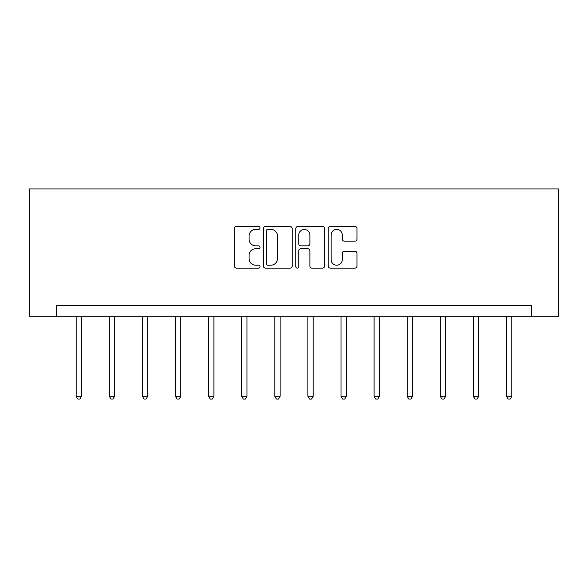 <?xml version="1.0" encoding="UTF-8"?>
<svg xmlns="http://www.w3.org/2000/svg" width="588" height="588" viewBox="0 0 588 588"><rect width="100%" height="100%" fill="white"/><g stroke="black" fill="none" stroke-linecap="round" stroke-linejoin="round"><path stroke-width="0.88" d="M260.05 227.931A1.455 1.455 0 0 0 258.595 226.468L236.464 226.468A2.08 2.08 0 0 0 234.377 228.556L234.377 266.041A2.08 2.08 0 0 0 236.464 268.128L258.595 268.128A1.455 1.455 0 0 0 260.05 266.665A1.455 1.455 0 0 0 258.595 265.21L255.729 265.21A6.666 6.666 0 0 1 249.062 258.544L249.062 255.42A6.666 6.666 0 0 1 255.729 248.753L258.595 248.753A1.455 1.455 0 0 0 260.05 247.298A1.455 1.455 0 0 0 258.595 245.843L255.729 245.843A6.666 6.666 0 0 1 249.062 239.176L249.062 236.053A6.666 6.666 0 0 1 255.729 229.386L258.595 229.386A1.455 1.455 0 0 0 260.05 227.931M354.873 241.154A2.08 2.08 0 0 0 356.953 239.073L356.953 228.556A2.08 2.08 0 0 0 354.873 226.468L330.294 226.468A2.08 2.08 0 0 0 328.207 228.556L328.207 266.041A2.08 2.08 0 0 0 330.294 268.128L354.873 268.128A2.08 2.08 0 0 0 356.953 266.041L356.953 253.34A2.08 2.08 0 0 0 354.873 251.252L344.355 251.252A2.08 2.08 0 0 0 342.267 253.34L342.267 259.639A5.571 5.571 0 0 1 336.696 265.21A5.571 5.571 0 0 1 331.125 259.639L331.125 234.957A5.571 5.571 0 0 1 336.696 229.386A5.571 5.571 0 0 1 342.267 234.957L342.267 239.073A2.08 2.08 0 0 0 344.355 241.154L354.873 241.154M531.655 316.256L558.6 316.256L558.6 188.946L29.4 188.946L29.4 316.256L531.655 316.256L531.655 305.65L56.345 305.65L56.345 316.256M292.177 228.556A2.08 2.08 0 0 0 290.097 226.468L265.519 226.468A2.08 2.08 0 0 0 263.439 228.556L263.439 266.041A2.08 2.08 0 0 0 265.519 268.128L290.097 268.128A2.08 2.08 0 0 0 292.177 266.041L292.177 228.556M297.903 226.468L322.481 226.468A2.08 2.08 0 0 1 324.561 228.556L324.561 266.041A2.08 2.08 0 0 1 322.481 268.128L311.963 268.128A2.08 2.08 0 0 1 309.883 266.041L309.883 250.841A2.08 2.08 0 0 0 307.796 248.753L300.821 248.753A2.08 2.08 0 0 0 298.741 250.841L298.741 266.665A1.455 1.455 0 0 1 297.278 268.128A1.455 1.455 0 0 1 295.823 266.665L295.823 228.556A2.08 2.08 0 0 1 297.903 226.468M267.812 229.386A1.455 1.455 0 0 0 266.349 230.841L266.349 263.755A1.455 1.455 0 0 0 267.812 265.21L270.825 265.21A6.666 6.666 0 0 0 277.492 258.544L277.492 236.053A6.666 6.666 0 0 0 270.825 229.386L267.812 229.386M309.883 235.06A5.571 5.571 0 0 0 304.312 229.489A5.571 5.571 0 0 0 298.741 235.06L298.741 243.755A2.08 2.08 0 0 0 300.821 245.843L307.796 245.843A2.08 2.08 0 0 0 309.883 243.755L309.883 235.06M76.19 316.256L76.19 396.297L81.489 396.297L81.489 316.256M81.489 396.297L79.902 399.054L77.778 399.054L76.19 396.297M109.287 316.256L109.287 396.297L114.594 396.297L114.594 316.256M114.594 396.297L112.999 399.054L110.882 399.054L109.287 396.297M142.392 316.256L142.392 396.297L147.698 396.297L147.698 316.256M147.698 396.297L146.103 399.054L143.979 399.054L142.392 396.297M175.496 316.256L175.496 396.297L180.795 396.297L180.795 316.256M180.795 396.297L179.208 399.054L177.084 399.054L175.496 396.297M208.593 316.256L208.593 396.297L213.9 396.297L213.9 316.256M213.9 396.297L212.305 399.054L210.188 399.054L208.593 396.297M241.697 316.256L241.697 396.297L246.997 396.297L246.997 316.256M246.997 396.297L245.409 399.054L243.285 399.054L241.697 396.297M274.794 316.256L274.794 396.297L280.101 396.297L280.101 316.256M280.101 396.297L278.514 399.054L276.389 399.054L274.794 396.297M307.899 316.256L307.899 396.297L313.206 396.297L313.206 316.256M313.206 396.297L311.611 399.054L309.486 399.054L307.899 396.297M341.003 316.256L341.003 396.297L346.303 396.297L346.303 316.256M346.303 396.297L344.715 399.054L342.591 399.054L341.003 396.297M374.1 316.256L374.1 396.297L379.407 396.297L379.407 316.256M379.407 396.297L377.812 399.054L375.695 399.054L374.1 396.297M407.205 316.256L407.205 396.297L412.504 396.297L412.504 316.256M412.504 396.297L410.916 399.054L408.792 399.054L407.205 396.297M440.302 316.256L440.302 396.297L445.608 396.297L445.608 316.256M445.608 396.297L444.021 399.054L441.897 399.054L440.302 396.297M473.406 316.256L473.406 396.297L478.713 396.297L478.713 316.256M478.713 396.297L477.118 399.054L475.001 399.054L473.406 396.297M506.511 316.256L506.511 396.297L511.81 396.297L511.81 316.256M511.81 396.297L510.222 399.054L508.098 399.054L506.511 396.297"/></g></svg>
